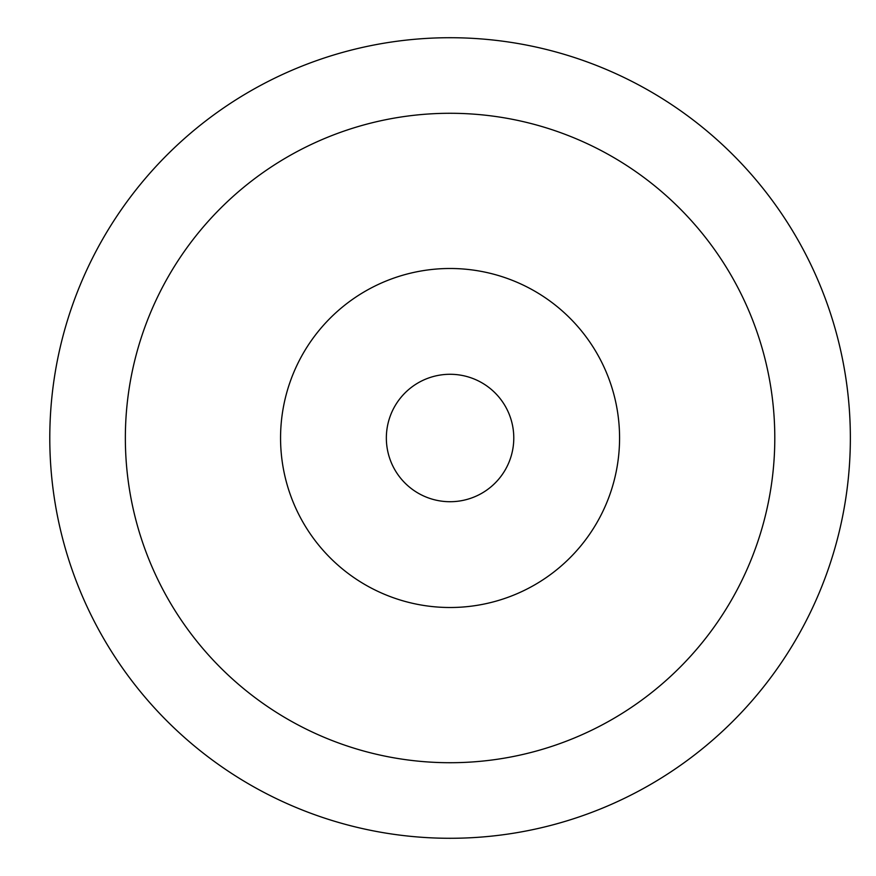 <?xml version="1.0" encoding="UTF-8"?>
<svg xmlns="http://www.w3.org/2000/svg" width="876" height="876" viewBox="0 0 876 876"><rect width="100%" height="100%" fill="white"/><g stroke="black" fill="none" stroke-linecap="round" stroke-linejoin="round"><path stroke-width="1.31" d="M386.349 438A63.718 63.718 0 0 1 481.931 382.823A63.718 63.718 0 0 1 481.931 493.177A63.718 63.718 0 0 1 386.349 438M280.561 438A169.506 169.506 0 0 1 534.82 291.204A169.506 169.506 0 0 1 534.82 584.796A169.506 169.506 0 0 1 280.561 438M125.356 438A324.722 324.722 0 0 1 612.433 156.782A324.722 324.722 0 0 1 612.433 719.218A324.722 324.722 0 0 1 125.356 438M49.79 438A400.277 400.277 0 0 1 650.211 91.345A400.277 400.277 0 0 1 650.211 784.655A400.277 400.277 0 0 1 49.79 438"/></g></svg>
